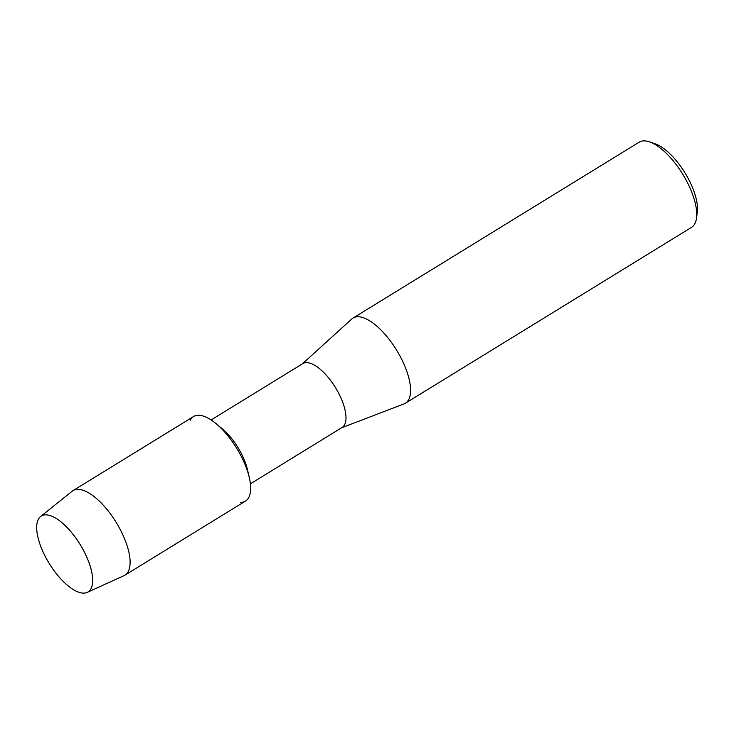 <?xml version="1.0" encoding="UTF-8"?>
<svg xmlns="http://www.w3.org/2000/svg" width="734" height="734" viewBox="0 0 734 734"><rect width="100%" height="100%" fill="white"/><g stroke="black" fill="none" stroke-linecap="round" stroke-linejoin="round"><path stroke-width="1.1" d="M83.768 593.127A44.581 18.13 -121.6 0 0 85.144 553.61A44.581 18.13 -121.6 0 0 45.581 514.837A44.581 18.13 -121.6 0 0 44.205 554.344A44.581 18.13 -121.6 0 0 83.768 593.127A44.581 18.13 -121.6 0 0 87.199 592.393A44.581 18.13 -121.6 0 0 83.291 550.005A44.581 18.13 -121.6 0 0 45.581 514.837A44.581 18.13 -121.6 0 0 40.581 516.534A44.581 18.13 -121.6 0 0 47.141 559.932A44.581 18.13 -121.6 0 0 83.768 593.127M240.743 502.368A49.6 20.176 -121.6 0 0 249.294 477.568L247.459 469.65A37.498 15.249 -121.6 0 0 222.457 428.977L216.218 423.766A49.6 20.176 -121.6 0 0 198.253 415.251A49.6 20.176 -121.6 0 0 190.234 420.187M249.294 477.568A49.6 20.176 -121.6 0 0 216.218 423.766M250.386 483.844L342.081 427.482A37.498 15.249 -121.6 0 0 337.658 391.36A37.498 15.249 -121.6 0 0 306.39 362.614A37.498 15.249 -121.6 0 0 302.812 363.596L211.117 419.949M341.585 427.784L403.975 403.939A49.995 20.332 -121.6 0 0 405.37 403.25A49.995 20.332 -121.6 0 0 399.47 355.091A49.995 20.332 -121.6 0 0 357.779 316.758A49.995 20.332 -121.6 0 0 353.008 318.07A49.995 20.332 -121.6 0 0 351.769 319.006L302.316 363.899M405.37 403.25L691.52 227.366A49.995 20.332 -121.6 0 0 696.493 218.172A49.995 20.332 -121.6 0 0 682.666 174.132A49.995 20.332 -121.6 0 0 649.608 141.901A49.995 20.332 -121.6 0 0 643.929 140.873A49.995 20.332 -121.6 0 0 639.158 142.185L353.008 318.07M696.493 218.172L697.3 212.199A44.783 18.212 -121.6 0 0 684.914 172.747A44.783 18.212 -121.6 0 0 655.297 143.873L649.608 141.901M87.199 592.393L124.028 575.639A49.6 20.176 -121.6 0 0 124.936 575.162A49.6 20.176 -121.6 0 0 119.082 527.379A49.6 20.176 -121.6 0 0 77.721 489.349A49.6 20.176 -121.6 0 0 72.987 490.642A49.6 20.176 -121.6 0 0 72.152 491.239L40.581 516.534M124.936 575.162L245.477 501.074A49.6 20.176 -121.6 0 0 239.623 453.291A49.6 20.176 -121.6 0 0 198.253 415.251A49.6 20.176 -121.6 0 0 193.528 416.554L72.987 490.642"/></g></svg>

